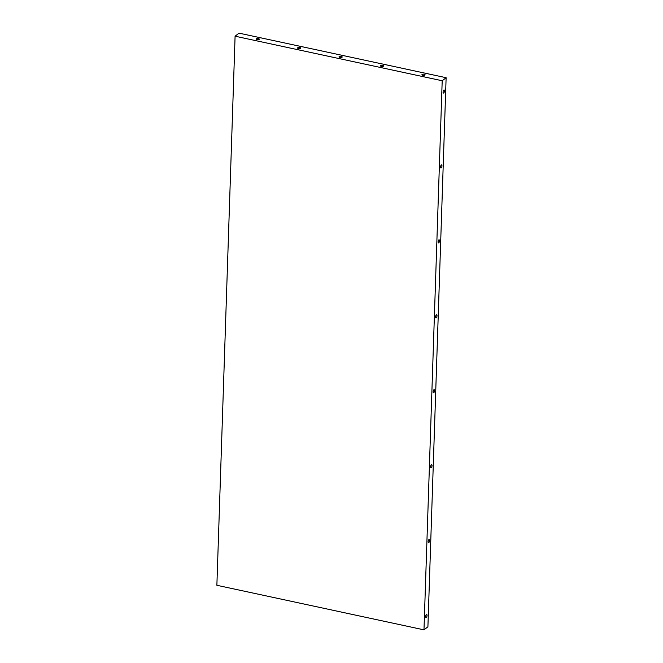 <?xml version="1.0" encoding="UTF-8"?>
<svg xmlns="http://www.w3.org/2000/svg" width="663" height="663" viewBox="0 0 663 663"><rect width="100%" height="100%" fill="white"/><g stroke="black" fill="none" stroke-linecap="round" stroke-linejoin="round"><path stroke-width="0.99" d="M422.074 74.488A1.591 0.613 -178.1 0 1 423.872 74.206A1.591 0.613 -178.1 0 1 425.099 74.844A1.591 0.613 -178.1 0 1 423.483 75.408A1.591 0.613 -178.1 0 1 421.917 74.737A1.591 0.613 -178.1 0 1 422.074 74.488M339.174 56.645A1.591 0.613 -178.1 0 1 340.973 56.363A1.591 0.613 -178.1 0 1 342.199 57.01A1.591 0.613 -178.1 0 1 340.583 57.573A1.591 0.613 -178.1 0 1 339.017 56.902A1.591 0.613 -178.1 0 1 339.174 56.645M297.728 47.728A1.591 0.613 -178.1 0 1 299.527 47.446A1.591 0.613 -178.1 0 1 300.753 48.092A1.591 0.613 -178.1 0 1 299.137 48.656A1.591 0.613 -178.1 0 1 297.571 47.985A1.591 0.613 -178.1 0 1 297.728 47.728M256.274 38.81A1.591 0.613 -178.1 0 1 258.073 38.529A1.591 0.613 -178.1 0 1 259.299 39.175A1.591 0.613 -178.1 0 1 257.692 39.739A1.591 0.613 -178.1 0 1 256.117 39.067A1.591 0.613 -178.1 0 1 256.274 38.81M380.62 65.562A1.591 0.613 -178.1 0 1 382.418 65.281A1.591 0.613 -178.1 0 1 383.645 65.927A1.591 0.613 -178.1 0 1 382.037 66.491A1.591 0.613 -178.1 0 1 380.463 65.819A1.591 0.613 -178.1 0 1 380.62 65.562M444.442 90.98A1.591 0.622 -77.9 0 1 443.423 93.077A1.591 0.622 -77.9 0 1 443.149 91.386A1.591 0.622 -77.9 0 1 444.086 89.961A1.591 0.622 -77.9 0 1 444.442 90.98M434.505 390.714A1.591 0.622 -77.9 0 1 433.478 392.803A1.591 0.622 -77.9 0 1 433.204 391.12A1.591 0.622 -77.9 0 1 434.149 389.687A1.591 0.622 -77.9 0 1 434.505 390.714M427.047 615.513A1.591 0.622 -77.9 0 1 426.019 617.601A1.591 0.622 -77.9 0 1 425.745 615.919A1.591 0.622 -77.9 0 1 426.69 614.485A1.591 0.622 -77.9 0 1 427.047 615.513M436.992 315.779A1.591 0.622 -77.9 0 1 435.964 317.875A1.591 0.622 -77.9 0 1 435.69 316.185A1.591 0.622 -77.9 0 1 436.635 314.759A1.591 0.622 -77.9 0 1 436.992 315.779M441.956 165.916A1.591 0.622 -77.9 0 1 440.936 168.004A1.591 0.622 -77.9 0 1 440.663 166.322A1.591 0.622 -77.9 0 1 441.599 164.896A1.591 0.622 -77.9 0 1 441.956 165.916M432.019 465.641A1.591 0.622 -77.9 0 1 430.991 467.738A1.591 0.622 -77.9 0 1 430.718 466.048A1.591 0.622 -77.9 0 1 431.663 464.622A1.591 0.622 -77.9 0 1 432.019 465.641M429.533 540.577A1.591 0.622 -77.9 0 1 428.505 542.665A1.591 0.622 -77.9 0 1 428.232 540.983A1.591 0.622 -77.9 0 1 429.176 539.558A1.591 0.622 -77.9 0 1 429.533 540.577M439.47 240.843A1.591 0.622 -77.9 0 1 438.45 242.94A1.591 0.622 -77.9 0 1 438.177 241.249A1.591 0.622 -77.9 0 1 439.113 239.824A1.591 0.622 -77.9 0 1 439.47 240.843M427.908 626.8L423.98 629.85L216.876 585.288L235.092 36.2L239.02 33.15L446.124 77.712L427.908 626.8M423.98 629.85L442.196 80.762L235.092 36.2M442.196 80.762L446.124 77.712"/></g></svg>
